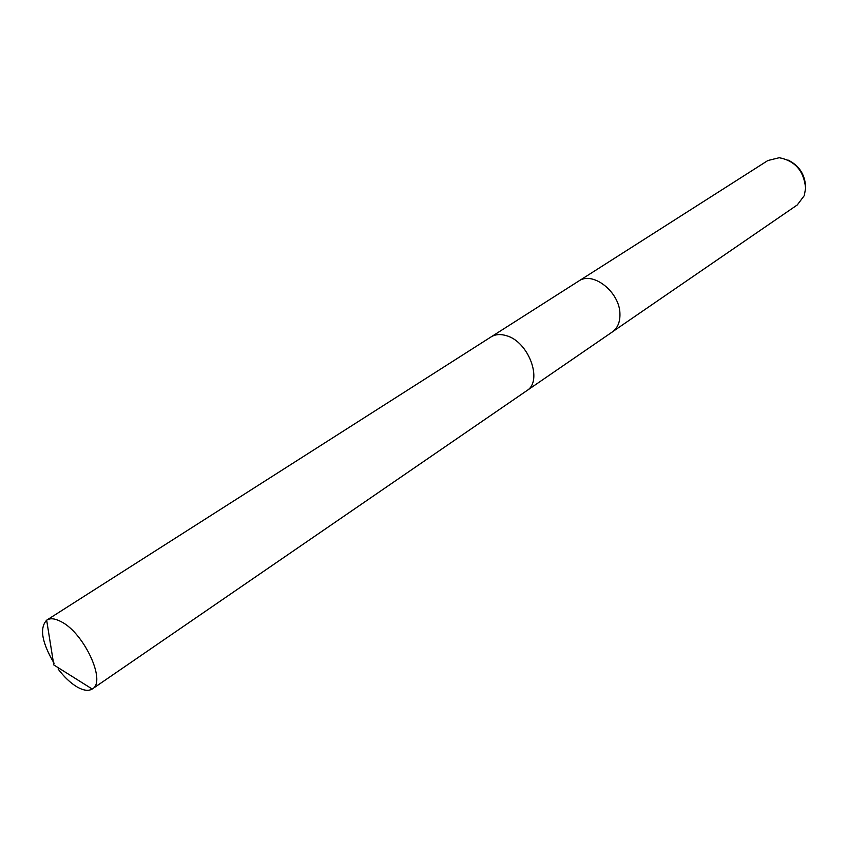 <?xml version="1.0" encoding="UTF-8"?>
<svg xmlns="http://www.w3.org/2000/svg" width="848" height="848" viewBox="0 0 848 848"><rect width="100%" height="100%" fill="white"/><g stroke="black" fill="none" stroke-linecap="round" stroke-linejoin="round"><path stroke-width="1.27" d="M527.106 390.462L612.298 331.971C617.556 328.155 620.1 322.187 619.941 314.046C619.962 292.147 592.741 270.692 578.643 281.112L491.501 336.645M613.072 331.398L797.268 204.951L804.296 195.591L805.6 188.171C803.925 170.978 795.138 160.823 779.227 157.717L767.875 160.526L579.47 280.614M805.589 186.73C804.932 174.349 799.028 165.434 787.887 159.986M58.088 668.987C64.257 677.107 70.617 683.106 77.179 686.997C83.475 690.569 88.489 691.247 92.209 689.021L92.411 688.894C106.53 681.675 84.122 633.011 61.141 621.679C55.12 618.468 50.361 617.927 46.863 620.058L46.661 620.185C39.347 628.103 41.828 642.455 54.102 663.253M92.411 688.894L526.693 390.748C543.303 381.208 528.749 341.468 506.214 335.628C500.352 333.868 495.306 334.303 491.066 336.91L46.863 620.058M92.209 689.021L53.806 664.949L46.661 620.185"/></g></svg>
